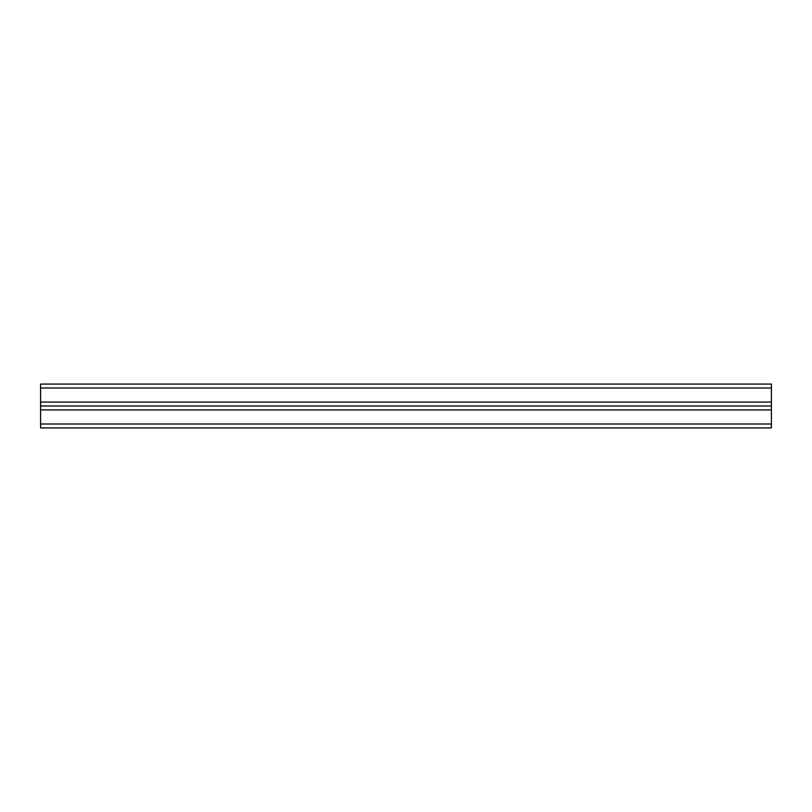 <?xml version="1.0" encoding="UTF-8"?>
<svg xmlns="http://www.w3.org/2000/svg" width="812" height="812" viewBox="0 0 812 812"><rect width="100%" height="100%" fill="white"/><g stroke="black" fill="none" stroke-linecap="round" stroke-linejoin="round"><path stroke-width="1.22" d="M40.6 424.006L40.6 406L771.4 406L771.4 427.924L40.6 427.924L40.6 424.006L771.4 424.006M40.6 387.994L40.6 406L771.4 406L771.4 384.076L40.6 384.076L40.6 387.994L771.4 387.994M40.6 409.918L771.4 409.918M40.6 402.082L771.4 402.082"/></g></svg>

